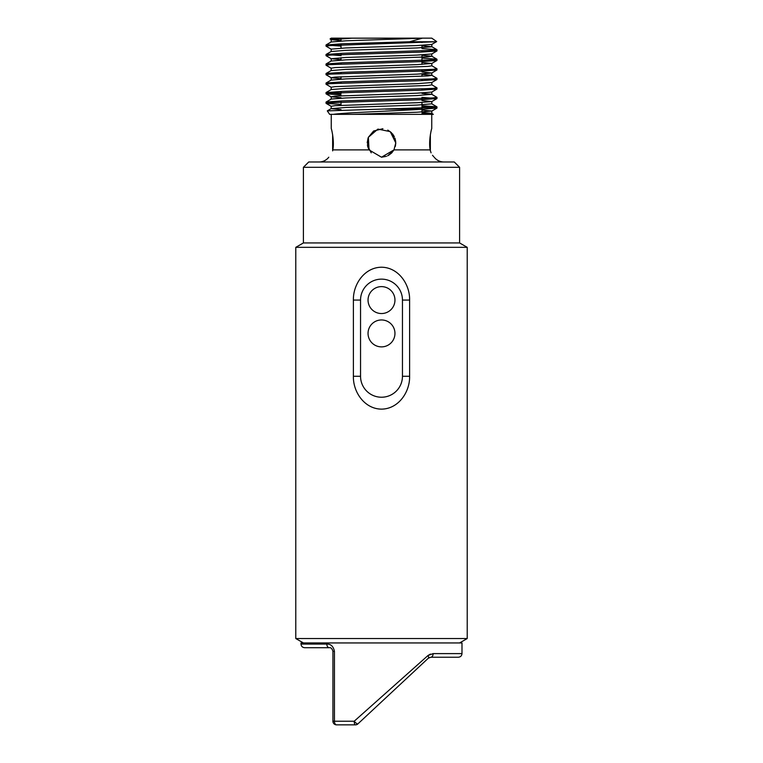 <?xml version="1.0" encoding="UTF-8"?>
<svg xmlns="http://www.w3.org/2000/svg" width="763" height="763" viewBox="0 0 763 763"><rect width="100%" height="100%" fill="white"/><g stroke="black" fill="none" stroke-linecap="round" stroke-linejoin="round"><path stroke-width="1.14" d="M467.214 247.336L295.786 247.336L295.786 638.545L467.214 638.545L467.214 247.336L459.593 242.939L303.407 242.939L295.786 247.336M353.383 300.078C353.04 284.275 364.495 267.441 381.395 267.222C398.315 267.269 409.989 284.179 409.617 300.078L409.617 376.273C409.96 392.077 398.505 408.911 381.605 409.13C364.685 409.082 353.011 392.182 353.383 376.273L353.383 300.078L360.546 300.078L360.546 376.273A20.954 20.954 0 0 0 381.5 397.227A20.954 20.954 0 0 0 402.454 376.273L402.454 300.078A20.954 20.954 0 0 0 381.5 279.134A20.954 20.954 0 0 0 360.546 300.078M303.407 167.307L308.729 161.985L454.271 161.985L459.593 167.307L303.407 167.307L303.407 242.939M368.043 333.412A13.457 13.457 0 0 0 381.5 346.879A13.457 13.457 0 0 0 394.957 333.412A13.457 13.457 0 0 0 381.5 319.955A13.457 13.457 0 0 0 368.043 333.412M368.043 300.078A13.457 13.457 0 0 0 381.5 313.545A13.457 13.457 0 0 0 394.957 300.078A13.457 13.457 0 0 0 381.5 286.621A13.457 13.457 0 0 0 368.043 300.078M430.189 149.977L431.057 152.848M432.507 155.27L433.632 156.615M430.17 149.891C434.815 159.477 434.815 159.477 430.17 149.891C428.396 140.926 431.639 128.174 431.744 128.632C431.648 128.174 428.396 140.888 430.17 149.891L393.975 149.891L381.5 157.207L369.025 149.891L368.376 137.283L377.895 129.1L390.246 131.627L395.787 142.919L393.975 149.891L395.787 142.919L393.975 149.891L391.762 152.858L393.956 149.901M381.5 114.355L433.336 114.355M332.83 149.891C334.604 140.926 331.361 128.174 331.256 128.632C331.352 128.174 334.604 140.888 332.83 149.891C328.185 159.477 328.185 159.477 332.83 149.891L369.025 149.891L367.652 146.429M393.794 150.187L387.614 155.833M371.219 152.838L367.461 145.533L368.357 137.311L373.603 131.017L382.912 128.709M392.401 133.697L394.328 136.634M394.976 138.198L395.739 141.804M421.968 105.733L436.913 106.81L432.745 107.469L327.289 110.873L329.664 114.355L422.759 114.355L431.81 113.42L431.81 111.036L417.075 112.228L352.706 114.355M352.096 38.179L331.247 39.686L330.064 38.961L352.096 38.179L422.33 38.179L409.559 41.774L435.177 41.774L330.255 45.561L326.03 46.161L331.247 49.204M432.745 50.329L436.913 50.987L420.718 52.113L330.255 55.089L326.03 55.68L331.247 58.732L341.032 59.628M432.745 59.848L436.913 60.506L420.718 61.631L330.255 64.607L326.03 65.208L331.247 68.26M432.745 69.376L436.913 70.034L420.718 71.159L330.255 74.135L326.03 74.726L331.247 77.778L341.032 78.675M432.745 78.894L436.913 79.562L420.718 80.687L330.255 83.663L326.03 84.254L331.247 87.306M432.745 88.422L436.913 89.08L420.718 90.206L330.255 93.181L326.087 93.839L341.032 94.917M421.968 97.397L436.97 98.541L420.718 99.734L330.255 102.709L326.087 103.367L341.032 104.445M421.968 106.925L436.97 108.06L423.436 109.147L385.487 109.147M409.559 41.774L342.282 43.777L326.03 44.969L341.032 46.114M421.968 48.584L436.913 49.662L432.745 50.329L342.282 53.305L326.03 54.488L341.032 55.632M421.968 58.112L436.913 59.19L432.745 59.848L342.282 62.824L326.087 63.949L330.255 64.607M431.753 65.732L436.97 68.775L432.745 69.376L342.282 72.351L326.087 73.477L330.255 74.135M421.968 74.354L431.753 75.251L436.97 78.303L432.745 78.894L342.282 81.87L326.087 82.995L330.255 83.663M431.753 84.779L436.97 87.821L432.745 88.422L342.282 91.398L326.03 92.59L341.032 93.735M421.968 93.401L431.753 94.297L436.97 97.349L432.745 97.941L342.282 100.916L326.087 102.042L330.255 102.709M333.288 114.355C345.019 112.552 398.61 110.816 423.436 109.147M421.968 113.573L429.493 113.878M421.968 112.447L431.753 113.344L433.308 114.355M330.064 38.961L331.228 38.15L431.772 38.15L436.665 41.574L435.177 41.774M331.247 39.686L341.032 40.582M436.665 41.603L431.753 44.445L417.075 45.561L345.925 47.945L331.19 49.137L331.19 51.512L345.925 50.329L417.075 47.945L431.81 46.753L431.81 44.368M436.913 50.987L431.753 53.973L417.075 55.089L345.925 57.473L331.247 58.732M421.968 62.452L431.753 63.491L417.075 64.607L335.014 67.583L331.19 68.184L331.19 70.568L345.925 69.376L427.986 66.4L431.81 65.799L431.81 63.424M421.968 71.97L431.753 73.019L417.075 74.135L335.014 77.111L331.19 77.702L331.19 80.086L345.925 78.894L427.986 75.918L431.81 75.327L431.81 72.943M436.913 79.562L431.753 82.538L417.075 83.663L335.014 86.639L331.19 87.23L331.19 89.614M436.913 89.08L431.753 92.065L417.075 93.181L335.014 96.157L331.19 96.758L331.19 99.133M326.087 93.839L331.247 96.825L341.032 97.721M421.968 100.544L431.753 101.593L417.075 102.709L335.014 105.685L331.19 106.276L331.19 108.661L341.032 109.634M421.968 110.072L431.81 111.036M422.33 38.179L345.925 40.801L331.19 41.994L331.19 39.609M421.968 45.78L431.81 46.753M421.968 55.308L431.753 56.204L427.986 56.872L345.925 59.848L331.19 61.04L331.19 58.656M431.81 82.471L431.81 84.846L427.986 85.446L345.925 88.422L331.247 89.538L326.087 92.523M431.753 94.297L417.075 95.566L345.925 97.941L331.247 99.066L326.087 102.042M436.913 106.81L431.753 103.825L417.075 105.084L345.925 107.469L331.19 108.661M395.358 146.401L395.787 142.919L392.697 134.05M391.572 132.791L387.785 130.091M368.1 137.969L367.213 142.767M381.557 157.207L386.45 156.32M387.699 155.786L393.794 150.197M395.787 142.919L395.348 146.41M391.6 153.02L388.625 155.299M332.926 721.226L334.432 721.226L334.432 651.335C333.402 646.395 330.865 643.982 326.831 644.077A3.624 2.461 -90 0 0 329.292 647.711L304.647 647.711L329.292 647.711C330.942 647.386 332.143 648.598 332.926 651.335L332.926 721.226A3.624 3.624 0 0 0 336.55 724.85L355.434 724.85L336.55 724.85A3.624 2.127 90 0 1 334.432 721.226L354.204 721.226L427.938 655.56L430.446 654.072M433.126 653.605A3.624 2.327 90 0 1 430.799 657.239L458.353 657.239L430.799 657.239L428.32 658.211L357.904 723.877L428.32 658.211A3.624 1.669 47 0 0 427.938 655.56L433.126 653.605L461.987 653.605L461.987 642.942L301.013 642.942L301.013 644.077L326.831 644.077M357.904 723.877A3.624 0.925 -133 0 1 354.204 721.226A3.624 1.23 90 0 0 355.434 724.85A3.624 3.624 0 0 0 357.904 723.877M429.588 657.439L428.32 658.211M409.617 376.273L402.454 376.273M402.454 300.078L409.617 300.078M360.546 376.273L353.383 376.273M334.432 651.335L332.926 651.335M459.593 642.942L467.214 638.545M303.407 642.942L295.786 638.545M459.593 167.307L459.593 242.939M421.968 112.008L421.968 109.243M421.968 109.147L421.968 102.49M421.968 99.686L421.968 98.494M421.968 90.158L421.968 88.966M421.968 80.64L421.968 79.447M421.968 76.3L421.968 73.916M421.968 71.112L421.968 69.919M421.968 64.388L421.968 54.869M421.968 52.065L421.968 50.873M421.968 47.726L421.968 45.341M421.968 42.537L421.968 41.774M341.032 105.304L341.032 100.964M341.032 92.638L341.032 91.446M341.032 83.11L341.032 81.918M341.032 79.114L341.032 76.739M341.032 73.591L341.032 72.399M341.032 64.063L341.032 62.871M341.032 60.067L341.032 57.692M341.032 54.535L341.032 53.353M341.032 48.164L341.032 43.825M341.032 41.021L341.032 38.636M331.256 114.355L331.256 128.632M431.744 114.355L431.744 128.632M434.204 157.207C436.674 160.297 439.889 161.89 443.837 161.985M328.796 157.207C326.326 160.297 323.111 161.89 319.163 161.985M326.03 44.969L326.03 46.161M326.03 54.497L326.03 55.68M326.03 64.016L326.03 65.208M326.03 73.544L326.03 74.726M326.03 83.062L326.03 84.254M326.03 92.59L326.03 93.773M326.03 102.108L326.03 103.301M436.97 49.729L436.97 50.921M436.97 59.256L436.97 60.439M436.97 68.775L436.97 69.967M436.97 78.303L436.97 79.495M436.97 87.831L436.97 89.013M436.97 97.349L436.97 98.541M436.97 106.877L436.97 108.069M431.753 63.491L436.913 60.506M431.753 73.019L436.913 70.034M431.753 101.593L436.913 98.608M331.247 106.353L326.087 103.367M431.753 111.112L436.913 108.127M431.81 56.281L431.81 53.896M431.81 94.374L431.81 91.989M431.81 103.902L431.81 101.517M327.289 110.873L331.247 108.584M326.087 44.903L331.247 41.917M436.913 49.662L431.753 46.677M326.087 54.431L331.247 51.445M436.913 59.19L431.753 56.204M326.087 63.949L331.247 60.964M326.087 73.477L331.247 70.492M326.087 82.995L331.247 80.01M332.639 150.883L332.639 134.708M430.361 150.883L430.361 134.708M301.013 644.077C301.213 646.261 302.425 647.472 304.647 647.711M461.987 653.605C461.787 655.789 460.575 657 458.353 657.239"/></g></svg>
